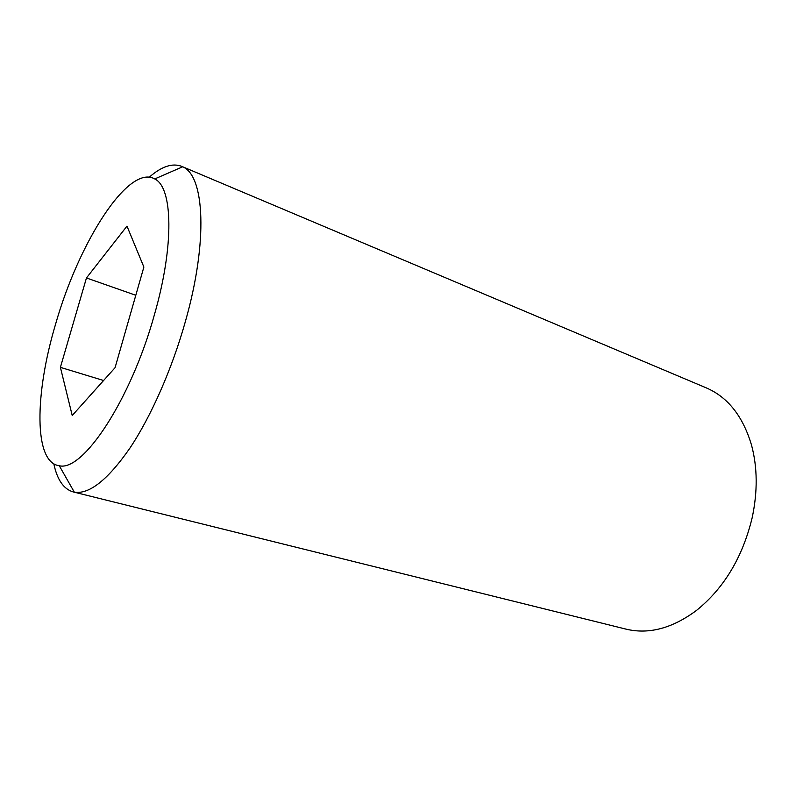 <?xml version="1.0" encoding="UTF-8"?>
<svg xmlns="http://www.w3.org/2000/svg" width="796" height="796" viewBox="0 0 796 796"><rect width="100%" height="100%" fill="white"/><g stroke="black" fill="none" stroke-linecap="round" stroke-linejoin="round"><path stroke-width="1.19" d="M154.404 314.748C174.463 245.148 172.792 187.349 154.742 178.941C128.325 163.737 78.704 242.68 55.581 324.171C34.706 393.751 33.581 462.635 59.262 465.72C82.645 472.147 130.783 400.239 154.404 314.748M53.82 463.849C57.203 479.789 63.66 489.152 73.202 491.928L74.317 492.167C89.301 494.515 107.838 479.829 129.917 448.108C151.071 416.437 172.026 369.026 185.369 321.564C208.254 241.347 204.582 175.568 182.652 166.802L181.617 166.324C172.314 162.832 161.528 166.454 149.27 177.19M73.202 491.928L625.994 629.129C648.78 634.611 672.272 628.382 696.48 610.433C724.002 588.234 742.559 557.359 752.15 517.818C757.722 491.689 757.513 467.451 751.523 445.103C742.917 416.238 727.842 397.164 706.311 387.891L181.617 166.324M126.972 226.134L86.456 277.963L60.397 367.354L72.227 415.502L115.072 367.682L143.877 267.048L126.972 226.134M135.798 295.266L86.456 277.963M103.579 380.508L60.397 367.354M154.742 178.941L182.652 166.802M59.262 465.72L74.317 492.167"/></g></svg>
